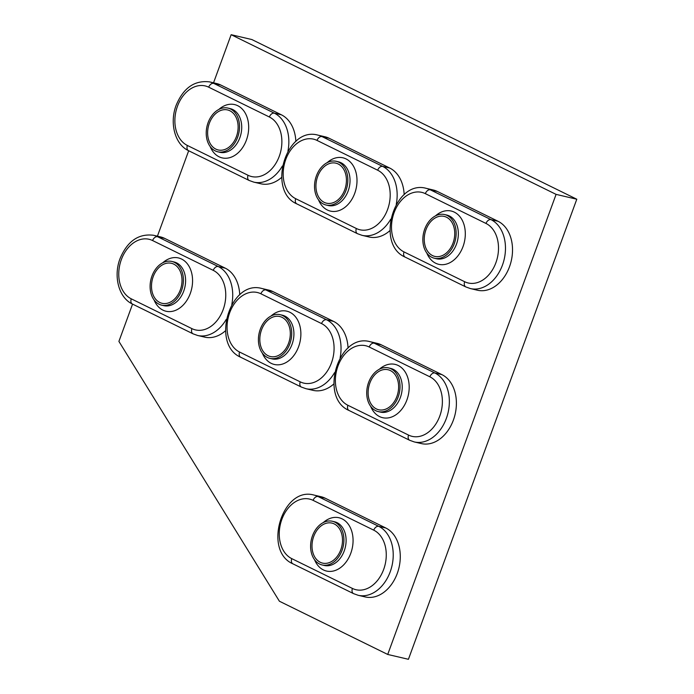 <?xml version="1.0" encoding="UTF-8"?>
<svg xmlns="http://www.w3.org/2000/svg" width="694" height="694" viewBox="0 0 694 694"><rect width="100%" height="100%" fill="white"/><g stroke="black" fill="none" stroke-linecap="round" stroke-linejoin="round"><path stroke-width="1.04" d="M236.411 136.597A20.542 14.904 -76.8 0 0 227.554 109.938A20.542 14.904 -76.8 0 0 209.336 123.289A20.542 14.904 -76.8 0 0 218.185 149.947A20.542 14.904 -76.8 0 0 236.411 136.597A20.542 14.904 -76.8 0 0 227.554 109.938A20.542 14.904 -76.8 0 0 209.336 123.289A20.542 14.904 -76.8 0 0 218.185 149.947A20.542 14.904 -76.8 0 0 236.411 136.597M220.753 85.015L213.7 83.367A4.927 3.349 116.2 0 0 208.712 87.192A31.23 22.65 -76.8 0 0 177.473 106.217A31.23 22.65 -76.8 0 0 187.389 145.471L248.044 175.278A31.23 22.65 -76.8 0 0 279.283 156.245A31.23 22.65 -76.8 0 0 269.367 117A4.927 3.349 -63.8 0 1 274.356 113.174L281.408 114.822L220.753 85.015A36.157 26.233 -76.8 0 0 216.649 83.549L209.605 81.892A36.157 26.233 103.2 0 1 213.7 83.367L274.356 113.174A36.157 26.233 103.2 0 1 287.932 151.145M281.408 114.822A36.157 26.233 103.2 0 1 295.861 141.463M281.634 177.386A36.157 26.233 103.2 0 1 260.814 183.771L253.77 182.123A36.157 26.233 103.2 0 0 282.389 166.013M208.087 122.682A22.434 16.274 -76.8 0 0 217.76 151.786A22.434 16.274 -76.8 0 0 237.652 137.212A22.434 16.274 -76.8 0 0 227.988 108.099A22.434 16.274 -76.8 0 0 208.087 122.682M313.714 536.453A20.542 14.904 -76.8 0 0 322.571 563.112A20.542 14.904 -76.8 0 0 340.789 549.761A20.542 14.904 -76.8 0 0 331.94 523.103A20.542 14.904 -76.8 0 0 313.714 536.453A20.542 14.904 -76.8 0 0 322.571 563.112A20.542 14.904 -76.8 0 0 340.789 549.761A20.542 14.904 -76.8 0 0 331.94 523.103A20.542 14.904 -76.8 0 0 313.714 536.453M313.098 500.357A31.23 22.65 -76.8 0 0 281.851 519.381A31.23 22.65 -76.8 0 0 291.766 558.635A4.927 3.349 116.2 0 0 292.903 563.832L353.558 593.639A4.927 3.349 -63.8 0 1 352.422 588.443A31.23 22.65 -76.8 0 0 383.669 569.418A31.23 22.65 -76.8 0 0 373.754 530.164L313.098 500.357A4.927 3.349 -63.8 0 1 318.086 496.531A36.157 26.233 103.2 0 0 313.983 495.065L321.036 496.713A36.157 26.233 103.2 0 1 325.139 498.179L385.786 527.987L378.742 526.338A36.157 26.233 103.2 0 1 390.219 571.787A36.157 26.233 103.2 0 1 358.147 595.287L365.2 596.935A36.157 26.233 -76.8 0 0 397.272 573.435A36.157 26.233 -76.8 0 0 385.786 527.987M342.038 550.377A22.434 16.274 -76.8 0 0 332.365 521.263A22.434 16.274 -76.8 0 0 312.465 535.846A22.434 16.274 -76.8 0 0 322.137 564.959A22.434 16.274 -76.8 0 0 342.038 550.377M180.293 289.953A20.542 14.904 -76.8 0 0 171.435 263.295A20.542 14.904 -76.8 0 0 153.209 276.646A20.542 14.904 -76.8 0 0 162.066 303.304A20.542 14.904 -76.8 0 0 180.293 289.953A20.542 14.904 -76.8 0 0 171.435 263.295A20.542 14.904 -76.8 0 0 153.209 276.646A20.542 14.904 -76.8 0 0 162.066 303.304A20.542 14.904 -76.8 0 0 180.293 289.953M164.634 238.372L157.581 236.723A4.927 3.349 116.2 0 0 152.593 240.549A31.23 22.65 -76.8 0 0 121.355 259.573A31.23 22.65 -76.8 0 0 131.27 298.828L191.926 328.635A31.23 22.65 -76.8 0 0 223.164 309.611A31.23 22.65 -76.8 0 0 213.249 270.356A4.927 3.349 -63.8 0 1 218.237 266.531L225.29 268.179L164.634 238.372A36.157 26.233 -76.8 0 0 160.531 236.906L153.478 235.257A36.157 26.233 103.2 0 1 157.581 236.723L218.237 266.531A36.157 26.233 103.2 0 1 231.805 304.501M225.29 268.179A36.157 26.233 103.2 0 1 239.734 294.829M225.515 330.743A36.157 26.233 103.2 0 1 204.695 337.128L197.643 335.48A36.157 26.233 103.2 0 0 226.27 319.37M151.969 276.038A22.434 16.274 -76.8 0 0 161.633 305.143A22.434 16.274 -76.8 0 0 181.533 290.569A22.434 16.274 -76.8 0 0 171.869 261.456A22.434 16.274 -76.8 0 0 151.969 276.038M425.96 229.74A20.542 14.904 -76.8 0 0 434.808 256.398A20.542 14.904 -76.8 0 0 453.035 243.047A20.542 14.904 -76.8 0 0 444.177 216.389A20.542 14.904 -76.8 0 0 425.96 229.74A20.542 14.904 -76.8 0 0 434.808 256.398A20.542 14.904 -76.8 0 0 453.035 243.047A20.542 14.904 -76.8 0 0 444.177 216.389A20.542 14.904 -76.8 0 0 425.96 229.74M425.335 193.643A31.23 22.65 -76.8 0 0 394.097 212.668A31.23 22.65 -76.8 0 0 404.012 251.922A4.927 3.349 116.2 0 0 405.14 257.118L465.795 286.926A4.927 3.349 -63.8 0 1 464.668 281.721A31.23 22.65 -76.8 0 0 495.906 262.696A31.23 22.65 -76.8 0 0 485.991 223.451L425.335 193.643A4.927 3.349 -63.8 0 1 430.323 189.818A36.157 26.233 103.2 0 0 426.229 188.343L433.273 190A36.157 26.233 103.2 0 1 437.376 191.466L498.032 221.273L490.979 219.625A36.157 26.233 103.2 0 1 502.465 265.073A36.157 26.233 103.2 0 1 470.393 288.565L477.437 290.222A36.157 26.233 -76.8 0 0 509.517 266.722A36.157 26.233 -76.8 0 0 498.032 221.273M454.275 243.655A22.434 16.274 -76.8 0 0 444.611 214.55A22.434 16.274 -76.8 0 0 424.711 229.124A22.434 16.274 -76.8 0 0 434.383 258.237A22.434 16.274 -76.8 0 0 454.275 243.655M261.525 329.876A20.542 14.904 -76.8 0 0 270.374 356.534A20.542 14.904 -76.8 0 0 288.6 343.183A20.542 14.904 -76.8 0 0 279.743 316.525A20.542 14.904 -76.8 0 0 261.525 329.876A20.542 14.904 -76.8 0 0 270.374 356.534A20.542 14.904 -76.8 0 0 288.6 343.183A20.542 14.904 -76.8 0 0 279.743 316.525A20.542 14.904 -76.8 0 0 261.525 329.876M260.909 293.779A31.23 22.65 -76.8 0 0 229.662 312.803A31.23 22.65 -76.8 0 0 239.577 352.049A4.927 3.349 116.2 0 0 240.714 357.254L301.361 387.061A4.927 3.349 -63.8 0 1 300.233 381.856A31.23 22.65 -76.8 0 0 331.48 362.832A31.23 22.65 -76.8 0 0 321.556 323.578L260.909 293.779A4.927 3.349 -63.8 0 1 265.897 289.945A36.157 26.233 103.2 0 0 261.794 288.478L268.847 290.127A36.157 26.233 103.2 0 1 272.942 291.601L333.597 321.409L326.553 319.752A36.157 26.233 103.2 0 1 340.121 357.722M334.586 372.6A36.157 26.233 103.2 0 1 305.959 388.701L313.011 390.349A36.157 26.233 -76.8 0 0 333.831 383.964M348.05 348.05A36.157 26.233 -76.8 0 0 333.597 321.409M289.849 343.79A22.434 16.274 -76.8 0 0 280.176 314.686A22.434 16.274 -76.8 0 0 260.276 329.26A22.434 16.274 -76.8 0 0 269.949 358.373A22.434 16.274 -76.8 0 0 289.849 343.79M369.833 383.097A20.542 14.904 -76.8 0 0 378.69 409.755A20.542 14.904 -76.8 0 0 396.916 396.404A20.542 14.904 -76.8 0 0 388.059 369.746A20.542 14.904 -76.8 0 0 369.833 383.097A20.542 14.904 -76.8 0 0 378.69 409.755A20.542 14.904 -76.8 0 0 396.916 396.404A20.542 14.904 -76.8 0 0 388.059 369.746A20.542 14.904 -76.8 0 0 369.833 383.097M369.217 347A31.23 22.65 -76.8 0 0 337.978 366.024A31.23 22.65 -76.8 0 0 347.894 405.279A4.927 3.349 116.2 0 0 349.021 410.475L409.677 440.282A4.927 3.349 -63.8 0 1 408.549 435.086A31.23 22.65 -76.8 0 0 439.788 416.053A31.23 22.65 -76.8 0 0 429.872 376.807L369.217 347A4.927 3.349 -63.8 0 1 374.205 343.174A36.157 26.233 103.2 0 0 370.102 341.7L377.154 343.357A36.157 26.233 103.2 0 1 381.258 344.823L441.913 374.63L434.86 372.982A36.157 26.233 103.2 0 1 446.346 418.43A36.157 26.233 103.2 0 1 414.266 441.931L421.319 443.579A36.157 26.233 -76.8 0 0 453.39 420.078A36.157 26.233 -76.8 0 0 441.913 374.63M398.156 397.02A22.434 16.274 -76.8 0 0 388.493 367.907A22.434 16.274 -76.8 0 0 368.592 382.489A22.434 16.274 -76.8 0 0 378.256 411.594A22.434 16.274 -76.8 0 0 398.156 397.02M213.535 82.82L231.145 34.7L556.085 194.372L387.72 654.451L279.404 601.23L118.908 341.413L132.563 304.102M157.417 236.177L188.681 150.745M231.145 34.7L251.861 39.549L576.792 199.221L408.428 659.3L387.72 654.451M576.792 199.221L556.085 194.372M317.644 176.519A20.542 14.904 -76.8 0 0 326.501 203.177A20.542 14.904 -76.8 0 0 344.718 189.818A20.542 14.904 -76.8 0 0 335.87 163.159A20.542 14.904 -76.8 0 0 317.644 176.519A20.542 14.904 -76.8 0 0 326.501 203.177A20.542 14.904 -76.8 0 0 344.718 189.818A20.542 14.904 -76.8 0 0 335.87 163.159A20.542 14.904 -76.8 0 0 317.644 176.519M317.028 140.414A31.23 22.65 -76.8 0 0 285.781 159.447A31.23 22.65 -76.8 0 0 295.705 198.692A4.927 3.349 116.2 0 0 296.832 203.889L357.488 233.696A4.927 3.349 -63.8 0 1 356.352 228.499A31.23 22.65 -76.8 0 0 387.599 209.475A31.23 22.65 -76.8 0 0 377.683 170.221L317.028 140.414A4.927 3.349 -63.8 0 1 322.016 136.588A36.157 26.233 103.2 0 0 317.913 135.122L324.966 136.77A36.157 26.233 103.2 0 1 329.069 138.245L389.724 168.043L382.672 166.395A36.157 26.233 103.2 0 1 396.239 204.366M390.705 219.235A36.157 26.233 103.2 0 1 362.077 235.344L369.13 236.992A36.157 26.233 -76.8 0 0 389.95 230.608M404.168 194.693A36.157 26.233 -76.8 0 0 389.724 168.043M345.968 190.434A22.434 16.274 -76.8 0 0 336.295 161.32A22.434 16.274 -76.8 0 0 316.395 175.903A22.434 16.274 -76.8 0 0 326.067 205.016A22.434 16.274 -76.8 0 0 345.968 190.434M269.367 117L208.712 87.192M218.853 109.435A27.37 19.848 103.2 0 1 242.666 109.496A27.37 19.848 103.2 0 1 246.413 140.093A27.37 19.848 103.2 0 1 228.179 158.015A27.37 19.848 103.2 0 1 210.161 146.538M248.044 175.278A4.927 3.349 116.2 0 0 249.172 180.475L253.77 182.123M209.605 81.892C194.572 80.079 183.424 87.878 176.146 105.297C169.423 122.769 174.697 144.248 188.516 150.667A4.927 3.349 -63.8 0 1 187.389 145.471M217.76 151.786L219.963 152.307A22.434 16.274 -76.8 0 0 239.855 137.724A22.434 16.274 -76.8 0 0 230.191 108.611L227.988 108.099M291.766 558.635L352.422 588.443M323.231 522.599A27.37 19.848 103.2 0 1 347.052 522.66A27.37 19.848 103.2 0 1 350.791 553.265A27.37 19.848 103.2 0 1 332.556 571.188A27.37 19.848 103.2 0 1 314.538 559.702M325.139 498.179L318.086 496.531L378.742 526.338A4.927 3.349 116.2 0 0 373.754 530.164M322.137 564.959L324.341 565.471A22.434 16.274 -76.8 0 0 344.241 550.889A22.434 16.274 -76.8 0 0 334.569 521.784L332.365 521.263M213.249 270.356L152.593 240.549M162.726 262.792A27.37 19.848 103.2 0 1 186.547 262.853A27.37 19.848 103.2 0 1 190.295 293.458A27.37 19.848 103.2 0 1 172.051 311.38A27.37 19.848 103.2 0 1 154.042 299.895M191.926 328.635A4.927 3.349 116.2 0 0 193.053 333.831L197.643 335.48M153.478 235.257C138.453 233.436 127.306 241.243 120.027 258.654C113.304 276.125 118.579 297.605 132.398 304.024A4.927 3.349 -63.8 0 1 131.27 298.828M161.633 305.143L163.836 305.664A22.434 16.274 -76.8 0 0 183.737 291.081A22.434 16.274 -76.8 0 0 174.073 261.976L171.869 261.456M404.012 251.922L464.668 281.721M435.476 215.877A27.37 19.848 103.2 0 1 459.289 215.947A27.37 19.848 103.2 0 1 463.037 246.543A27.37 19.848 103.2 0 1 444.802 264.466A27.37 19.848 103.2 0 1 426.784 252.989M437.376 191.466L430.323 189.818L490.979 219.625A4.927 3.349 116.2 0 0 485.991 223.451M434.383 258.237L436.587 258.758A22.434 16.274 -76.8 0 0 456.479 244.175A22.434 16.274 -76.8 0 0 446.815 215.062L444.611 214.55M239.577 352.049L300.233 381.856M271.042 316.013A27.37 19.848 103.2 0 1 294.855 316.074A27.37 19.848 103.2 0 1 298.602 346.679A27.37 19.848 103.2 0 1 280.367 364.602A27.37 19.848 103.2 0 1 262.349 353.125M272.942 291.601L265.897 289.945L326.553 319.752A4.927 3.349 116.2 0 0 321.556 323.578M269.949 358.373L272.152 358.885A22.434 16.274 -76.8 0 0 292.053 344.311A22.434 16.274 -76.8 0 0 282.38 315.197L280.176 314.686M347.894 405.279L408.549 435.086M379.349 369.243A27.37 19.848 103.2 0 1 403.171 369.303A27.37 19.848 103.2 0 1 406.918 399.9A27.37 19.848 103.2 0 1 388.675 417.831A27.37 19.848 103.2 0 1 370.665 406.346M381.258 344.823L374.205 343.174L434.86 372.982A4.927 3.349 116.2 0 0 429.872 376.807M378.256 411.594L380.459 412.115A22.434 16.274 -76.8 0 0 400.36 397.532A22.434 16.274 -76.8 0 0 390.696 368.419L388.493 367.907M295.705 198.692L356.352 228.499M327.16 162.656A27.37 19.848 103.2 0 1 350.982 162.717A27.37 19.848 103.2 0 1 354.729 193.322A27.37 19.848 103.2 0 1 336.486 211.245A27.37 19.848 103.2 0 1 318.477 199.759M329.069 138.245L322.016 136.588L382.672 166.395A4.927 3.349 116.2 0 0 377.683 170.221M326.067 205.016L328.271 205.528A22.434 16.274 -76.8 0 0 348.171 190.945A22.434 16.274 -76.8 0 0 338.499 161.841L336.295 161.32M249.172 180.475L188.516 150.667M313.983 495.065C282.206 485.991 262.748 550.958 292.903 563.832M353.558 593.639L358.147 595.287M193.053 333.831L132.398 304.024M426.229 188.343C394.452 179.278 374.986 244.245 405.14 257.118M465.795 286.926L470.393 288.565M261.794 288.478C230.018 279.404 210.551 344.371 240.714 357.254M301.361 387.061L305.959 388.701M370.102 341.7C338.334 332.634 318.867 397.601 349.021 410.475M409.677 440.282L414.266 441.931M317.913 135.122C286.145 126.048 266.678 191.015 296.832 203.889M357.488 233.696L362.077 235.344"/></g></svg>
